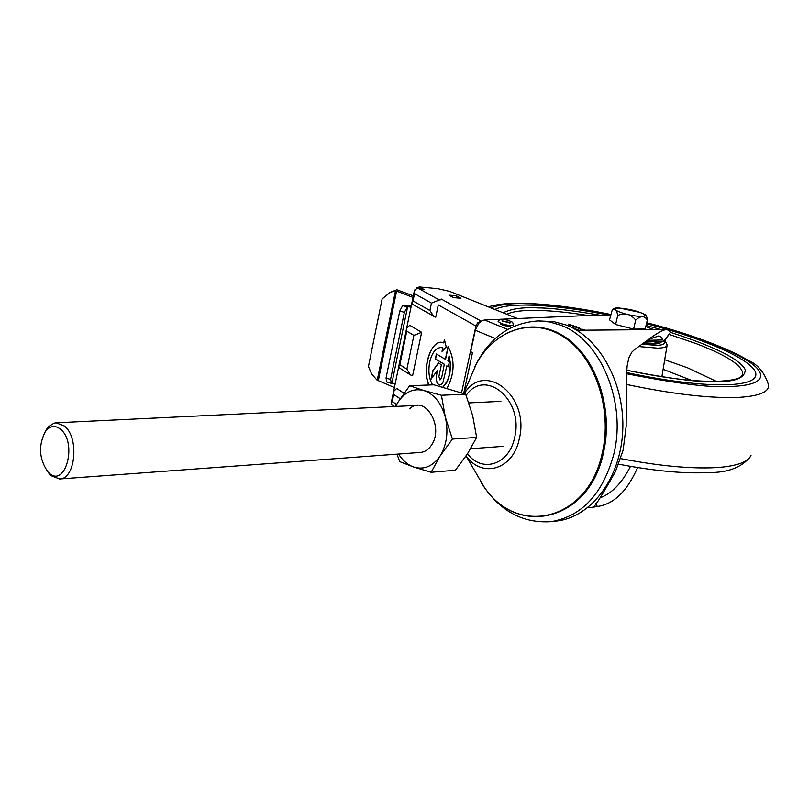<?xml version="1.0" encoding="UTF-8"?>
<svg xmlns="http://www.w3.org/2000/svg" width="809" height="809" viewBox="0 0 809 809"><rect width="100%" height="100%" fill="white"/><g stroke="black" fill="none" stroke-linecap="round" stroke-linejoin="round"><path stroke-width="1.21" d="M526.032 305.054C511.217 304.973 500.822 306.449 494.855 309.473C500.822 306.449 511.217 304.973 526.032 305.054C549.473 305.357 577.636 308.826 610.542 315.449C577.636 308.826 549.473 305.357 526.032 305.054M626.601 372.565C669.083 381.545 703.203 385.59 728.939 384.7C746.211 383.779 755.181 380.554 755.828 375.012C757.629 361.977 706.783 339.133 646.462 323.742C706.783 339.133 757.629 361.977 755.828 375.012C755.181 380.554 746.211 383.779 728.939 384.7C703.203 385.59 669.083 381.545 626.601 372.565M643.752 342.794L653.48 343.329L661.408 341.418M661.479 341.418L661.479 341.459C661.297 343.056 658.577 343.926 653.308 344.047L642.882 343.441M503.127 312.79C511.43 308.704 523.059 307.076 538.025 307.905C551.01 307.936 571.356 310.322 599.064 315.035M646.057 325.451L660.943 329.536M670.631 332.418C714.974 346.717 739.861 359.156 745.291 369.723C744.998 378.066 735.148 382 715.722 381.535C700.129 382.576 670.459 378.824 626.732 370.279M509.407 322.66L502.925 321.234M502.5 323.924C507.273 325.42 510.985 325.724 513.644 324.844L512.552 322.235L508.982 320.617C502.622 318.685 499.001 319.009 498.132 321.588L502.5 323.924M502.379 321.527L502.035 320.839L510.54 322.629L509.771 323.145M504.058 321.294L503.552 321.213M509.225 322.649L503.087 321.304M557.28 520.935L551.414 521.633C581.974 516.182 602.715 493.905 613.647 454.779C627.086 402.427 600.49 339.345 560.607 325.157L549.614 321.952L538.501 320.92L553.922 321.648L566.492 325.127C600.076 338.031 625.195 384.275 622.708 431.278C620.473 478.321 591.339 516.89 557.28 520.935L556.248 521.057M630.484 466.368C621.959 483.013 611.857 493.48 600.167 497.768M664.26 341.317L670.61 332.135L667.031 329.475C663.784 329.678 658.829 332.125 652.155 336.827L634.276 349.832L631.96 352.026L628.795 357.972L627.106 366.174L626.439 376.529L626.146 426.303L623.122 450.128L615.376 471.738C602.634 494.259 595.404 505.908 593.705 506.677L597.355 506.505C613.839 504.179 627.248 491.184 637.593 467.541M610.421 315.985L598.751 315.045L484.48 319.959L507.718 329.415M495.31 338.526L475.298 330.244L478.817 323.216L481.851 320.799L484.48 319.959M475.298 330.244L470.666 351.773L472.507 352.552L463.759 393.194M573.551 325.582L569.496 324.975L573.551 325.582M567.443 325.511L568.899 326.138M574.481 328.919L577.009 329.334M576.281 326.654L574.693 327.018L572.651 326.219L576.281 326.654M568.707 324.065L570.972 324.743L568.99 324.773L570.547 324.662L568.707 324.065M580.437 328.606L578.081 328.353L579.264 327.827L580.437 328.606M581.802 329.819L584.28 329.799L581.802 329.819M569.758 326.523L571.346 327.281M577.019 329.273L576.301 329.718L578.627 329.91L575.998 329.789M575.836 329.698L576.605 329.293L574.663 329.02M574.198 328.767L575.735 328.767L574.39 328.869M510.509 325.592L509.286 326.351C503.552 325.714 500.69 324.743 500.7 323.438M572.064 327.635L575.118 328.525L573.308 328.282M580.538 329.223L583.016 329.303L580.538 329.223M578.253 327.534L576.028 327.544L578.253 327.534M653.692 329.597L645.784 326.583M647.19 340.306L662.884 339.982L664.229 341.368L645.238 341.722M648.201 339.588L658.627 335.998L661.408 337.181L662.884 339.982M570.133 326.694L571.134 327.18M578.587 328.363L580.043 328.555L578.587 328.363M579.224 328.08L578.445 328.414M441.198 347.557L442.948 347.931L442.301 351.106M432.593 384.872C429.013 378.905 428.042 371.301 429.7 362.058C431.996 352.694 435.768 347.85 441.026 347.536L442.948 347.931M439.752 385.074C436.931 383.941 435.889 380.594 436.627 375.052L436.405 375.032C435.667 380.726 436.759 384.073 439.671 385.074L441.502 384.356L443.049 382.182L446.801 365.86L448.317 366.78L449.369 361.825L447.852 360.915L449.126 355.97L450.613 364.758L449.794 374.274L447.094 382.01L443.039 387.127M448.904 355.96L450.32 363.403L449.834 372.939L447.367 380.999L442.857 387.086M417.474 287.832L414.38 290.704L414.511 293.616L413.015 300.908L429.903 310.525L431.44 303.132L439.327 299.977L417.474 287.832L424.189 289.571L419.416 286.922L416.018 288.095M461.575 392.739L476.056 325.471L477.795 322.69L481.011 321.294M412.762 304.477L435.707 317.229L438.286 304.912L475.914 326.007M481.213 321.163L441.229 299.006L441.876 299.623L439.327 299.977M433.836 316.541L429.903 310.525M412.519 304.336L411.933 302.617L413.015 300.908M414.542 290.047L391.849 399.959M453.424 297.581L460.938 298.278L456.407 295.811L448.924 295.113L453.424 297.581M457.378 297.945L456.407 295.811M419.416 286.922L437.912 288.682L449.703 291.402L517.497 318.534M442.725 347.921L442.017 351.399L446.244 347.122L444.424 339.487L443.726 342.945C431.935 336.999 421.084 367.974 428.76 385.013M448.247 346.768L445.557 359.408L436.385 353.988L435.353 358.893L444.293 364.333L441.593 378.137L440.066 379.927M441.37 378.127L439.965 379.927L438.882 376.579L441.38 364.778L438.397 362.958L432.876 370.633L431.086 379.138L437.386 370.421L436.405 375.032M444.293 364.333L441.593 378.137M435.353 358.893L444.515 364.343M447.064 388.219C454.729 373.627 455.062 359.732 448.065 346.525L445.344 359.398M444.546 339.992L443.736 342.874M428.972 385.013C422.025 369.44 430.408 340.842 441.623 342.409M436.587 354.109L435.576 358.903M438.559 363.059L433.098 370.643L431.399 378.703M437.285 370.866L436.627 375.052M447.003 365.981L448.338 366.669M399.494 367.953L398.786 366.315L399.848 364.707L406.887 369.167L413.884 335.391L406.775 331.134L406.654 328.201L409.738 325.269L421.641 332.317L413.884 335.391M421.641 332.317L412.59 375.76L410.446 374.921L406.887 369.167M403.984 393.245L396.693 388.451L393.599 391.495L393.71 394.458L392.244 401.557L391.202 403.104L391.839 404.621M395.116 383.395L391.435 383.385L390.575 379.401L404.369 312.325L399.777 311.03L402.589 305.62L411.093 305.913M399.777 311.03L386.035 378.076L386.904 382.06L391.435 383.385M390.575 379.401L386.035 378.076M391.89 383.193L407.625 306.753L404.369 312.325M407.17 306.904L402.589 305.62M410.861 307.046L407.625 306.753M391.617 291.523L395.308 290.583L389.453 292.737M390.11 292.393L382.141 298.905L368.449 366.538L371.655 374.011L377.055 380.119L394.276 387.46M412.863 297.348L395.52 290.643L377.267 380.179M413.187 295.791L396.784 289.723M636.268 311.182L629.705 309.483M640.152 312.426L643.802 314.034C645.784 314.266 646.957 316.279 647.331 320.061C644.54 315.53 640.667 315.54 635.702 320.101L633.589 329.111L615.609 324.49L617.702 315.49C624.77 312.466 630.767 314.003 635.702 320.101M633.589 329.111L645.218 329.01L647.331 320.061M617.702 315.49C616.923 310.454 615.143 308.451 612.362 309.473L609.531 319.858L615.609 324.49M640.091 312.405L618.895 307.905L615.093 308.128M60.594 429.286C55.113 424.968 50.067 425.655 45.466 431.349C38.175 445.425 38.994 458.946 47.933 471.92L48.742 472.709C65.114 489.081 77.876 443.18 60.594 429.286M44.849 432.239L48.853 426.394L54.082 423.168L56.205 422.804L64.427 426.009C79.444 437.598 75.581 479.14 59.613 478.989L50.866 475.571L47.104 471M445.334 417.201C441.36 403.034 434.19 394.145 423.835 390.525L441.411 395.257L445.334 417.201L452.413 439.065L440.157 455.882L431.126 472.284L413.743 467.056C424.098 470.069 432.896 466.348 440.157 455.882C446.841 444.626 448.57 431.733 445.334 417.201M398.564 454.041C402.69 460.594 407.756 464.932 413.743 467.056L399.727 461.646L396.997 454.162M395.47 406.452L397.816 402.478L395.692 406.431M397.816 402.478L409.637 385.731L423.835 390.525C413.409 387.956 404.733 391.94 397.816 402.478M420.397 452.433C424.846 452.049 428.558 449.582 431.551 445.031C444.495 426.485 424.533 393.983 409.637 408.808M431.126 472.284L455.386 470.231L467.481 453.798L476.653 437.426L472.678 415.684L465.691 394.205L433.968 384.821L409.637 385.731M452.413 439.065L476.653 437.426M441.411 395.257L465.691 394.205M506.768 314.246C512.916 311.303 523.726 310.029 539.188 310.434C553.346 310.848 569.657 312.537 588.092 315.51M669.205 334.42L696.478 343.734C728.019 355.909 743.42 366.214 742.682 374.648L742.247 375.679M664.705 359.742L687.913 367.964L716.41 381.393M638.665 346.555L657.636 348.163C663.896 347.991 667.061 346.93 667.142 344.988L664.907 340.356M664.644 340.741C665.554 344.108 662.237 345.595 654.683 345.2L641.881 344.179M691.644 380.402L663.117 369.329M751.086 455.143C748.719 461.352 738.92 465.357 721.689 467.177L715.864 467.622C690.775 468.947 659.072 465.954 620.725 458.632M646.694 322.73C693.515 334.511 733.156 350.924 747.617 360.076C757.558 364.09 764.535 372.403 768.55 385.003C769.157 391.95 759.368 396.066 739.183 397.35L733.369 397.553C705.327 397.907 669.65 393.528 626.338 384.406M490.76 307.835C500.68 304.336 513.108 302.981 528.055 303.769C544.73 303.719 572.297 307.329 610.744 314.6M646.664 322.882C698.248 335.856 748.659 356.729 758.134 369.521C767.974 382.333 747.769 386.318 727.746 386.52C710.231 387.784 676.496 383.517 626.54 373.728M663.886 341.064L670.61 332.135M595.717 503.694L597.355 506.505M431.44 303.132L414.511 293.616M406.775 331.134L399.848 364.707M392.244 401.557L396.602 404.48M400.192 398.756L393.71 394.458M396.612 290.977L378.349 380.533M620.533 312.304C614.678 310.262 614.092 308.826 618.784 308.017C627.855 308.886 634.832 310.322 639.697 312.335C645.572 314.357 646.229 315.803 641.668 316.663C632.517 315.803 625.468 314.357 620.533 312.304M466.146 395.389C485.309 367.377 524.303 400.273 514.575 437.73C509.266 464.71 482.073 473.376 467.481 453.798M464.235 393.68C484.733 360.116 530.34 396.228 519.226 439.085C513.199 469.685 482.033 478.736 466.095 455.892M468.805 381.454L476.349 363.908C495.138 329.293 533.313 316.531 564.298 337.323C595.373 357.76 612.666 409.607 602.189 453.333C587.921 520.956 517.629 537.287 484.217 487.079L473.963 469.503M667.061 345.514L661.883 376.772M742.187 375.77L742.682 374.648L740.7 377.095C736.999 379.492 728.454 380.928 715.085 381.413C691.837 381.494 662.389 377.763 626.732 370.219M750.347 456.65C741.802 467.278 728.231 472.577 709.645 472.537C685.193 473.872 654.885 471.101 618.723 464.204M610.775 314.448C578.819 307.946 550.666 304.265 526.335 303.395C510.257 302.829 497.606 303.992 488.383 306.884M500.731 323.317L500.559 324.075M510.54 325.461L510.368 326.229M481.658 483.388C499.386 510.894 522.644 523.635 551.414 521.633M538.501 320.92C510.004 322.67 488.697 338.132 474.58 367.296M667.031 329.485L576.777 330.264M594.585 506.98L587.678 507.769M414.38 290.704L411.933 302.617M410.446 374.921L399.242 367.792M398.786 366.315L406.654 328.201M393.599 391.495L391.202 403.104M391.586 404.449L394.61 406.492M612.362 309.473L615.659 308.027M47.933 471.92L49.946 474.671M45.466 431.349L47.134 428.396M500.892 401.365L468.866 402.912M417.697 405.38L56.205 422.804M503.774 446.305L470.616 448.742M420.559 452.423L59.613 478.989M463.648 393.467L476.349 363.908C495.138 329.132 533.91 316.107 565.198 337.07C596.506 357.629 613.798 409.455 603.322 453.232C589.205 521.077 517.73 537.712 484.217 487.079L466.055 455.952"/></g></svg>
